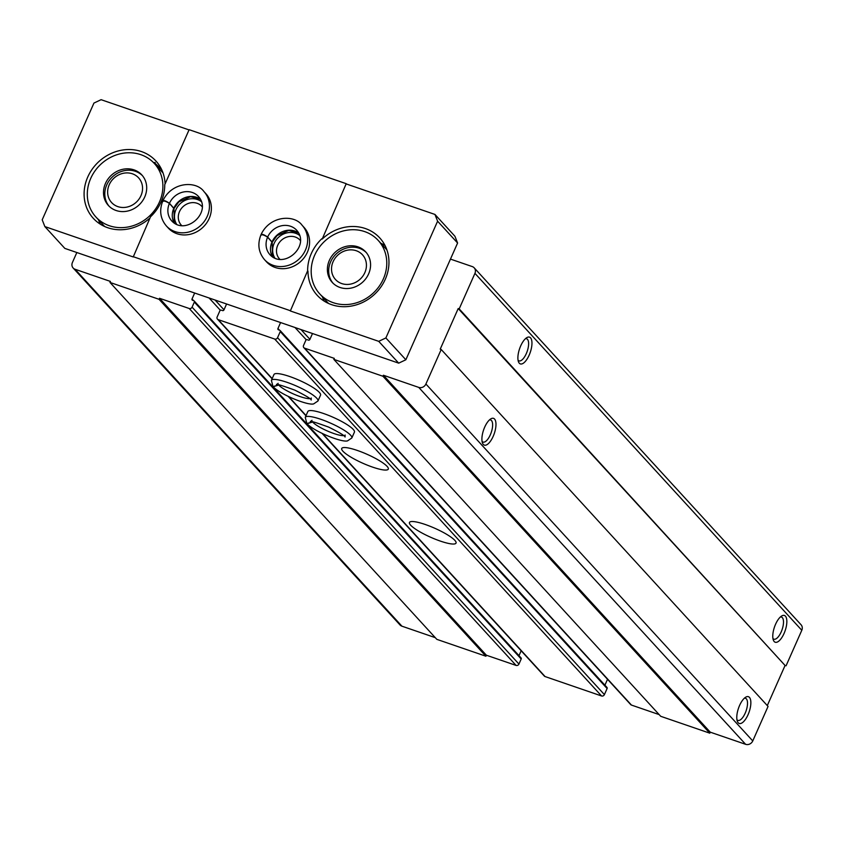 <?xml version="1.0" encoding="UTF-8"?>
<svg xmlns="http://www.w3.org/2000/svg" width="844" height="844" viewBox="0 0 844 844"><rect width="100%" height="100%" fill="white"/><g stroke="black" fill="none" stroke-linecap="round" stroke-linejoin="round"><path stroke-width="1.27" d="M76.836 252.525L72.415 262.505A5.655 5.075 -42.5 0 0 73.143 268.012A5.655 5.075 -42.5 0 0 75.074 269.268L110.416 281.421L109.973 282.434L159.062 299.314L159.516 298.291L189.225 308.503A2.268 2.026 -42.5 0 0 192.084 307.153L194.331 302.068A1.129 1.013 -42.5 0 0 193.803 300.717L192.569 300.295A1.129 1.013 -42.5 0 1 192.042 298.945L194.669 293.026M73.143 268.012L400.003 624.94A5.655 5.075 -42.5 0 0 401.934 626.185L435.272 637.653M159.062 299.314L485.933 656.231L436.833 639.351L109.973 282.434M485.933 656.231L486.376 655.218L159.516 298.291M486.376 655.218L516.085 665.42A2.268 2.026 -42.5 0 0 518.944 664.07L521.191 658.995A1.129 1.013 -42.5 0 0 521.043 657.887L194.183 300.97M518.997 655.651L521.159 650.777M226.582 303.988L223.955 309.917A1.129 1.013 -42.5 0 1 222.521 310.592L221.297 310.17A1.129 1.013 -42.5 0 0 219.862 310.845L217.161 316.943A2.268 2.026 -42.5 0 0 218.227 319.644L274.69 339.045A2.268 2.026 -42.5 0 0 277.549 337.695L280.25 331.608A1.129 1.013 -42.5 0 0 279.723 330.247L278.488 329.825A1.129 1.013 -42.5 0 1 277.961 328.474L280.588 322.556M322.06 433.362L544.317 676.065A2.268 2.026 -42.5 0 0 545.087 676.561L601.55 695.973A2.268 2.026 -42.5 0 0 604.409 694.612L607.11 688.525A1.129 1.013 -42.5 0 0 606.963 687.427L280.102 330.5M440.378 541.099A25.468 4.948 -156.1 0 0 456.034 543.093A25.468 4.948 -156.1 0 0 434.755 528.249A25.468 4.948 -156.1 0 0 409.467 522.457A25.468 4.948 -156.1 0 0 440.378 541.099M372.626 467.122A25.468 4.948 -156.1 0 0 388.293 469.116A25.468 4.948 -156.1 0 0 367.013 454.272A25.468 4.948 -156.1 0 0 341.725 448.481A25.468 4.948 -156.1 0 0 372.626 467.122M305.264 417.337A25.468 4.948 -156.1 0 1 330.553 423.129A25.468 4.948 -156.1 0 1 351.832 437.973L354.427 432.128A25.468 4.948 -156.1 0 0 333.137 417.295A25.468 4.948 -156.1 0 0 307.849 411.492L305.264 417.337L306.847 423.54L312.976 421.884M271.399 380.349A25.468 4.948 -156.1 0 1 296.687 386.141A25.468 4.948 -156.1 0 1 317.966 400.984L320.551 395.15A25.468 4.948 -156.1 0 0 299.272 380.306A25.468 4.948 -156.1 0 0 273.983 374.504L271.399 380.349L272.971 386.552L279.1 384.896M604.916 685.18L607.532 679.293M312.491 333.528L309.875 339.446A1.129 1.013 -42.5 0 1 308.44 340.121L307.216 339.699A1.129 1.013 -42.5 0 0 305.781 340.375L303.534 345.46A2.268 2.026 -42.5 0 0 304.6 348.161L334.298 358.373L333.844 359.386L382.944 376.255L383.398 375.242L418.74 387.396A5.655 5.075 -42.5 0 0 425.903 384.009L441.201 349.49L440.22 349.152L458.208 308.545L459.189 308.883L474.94 273.351A5.655 5.075 -42.5 0 0 474.201 267.843A5.655 5.075 -42.5 0 0 472.281 266.588L450.464 259.097M303.829 347.654L630.69 704.582A2.268 2.026 -42.5 0 0 631.46 705.078L659.143 714.594M382.944 376.255L709.804 733.183L660.715 716.303L333.844 359.386M709.804 733.183L710.258 732.17L383.398 375.242M710.258 732.17L745.611 744.313A5.655 5.075 -42.5 0 0 752.764 740.926L768.061 706.417L441.201 349.49M748.058 714.699A14.148 5.634 109 0 0 750.727 700.699A14.148 5.634 109 0 0 745.653 697.218A14.148 5.634 109 0 0 738.489 708.243A14.148 5.634 109 0 0 737.361 721.335A14.148 5.634 109 0 0 748.058 714.699M493.17 436.369A14.148 5.634 109 0 0 495.85 422.369A14.148 5.634 109 0 0 490.765 418.898A14.148 5.634 109 0 0 483.612 429.912A14.148 5.634 109 0 0 482.483 443.005A14.148 5.634 109 0 0 493.17 436.369M767.301 705.584L785.068 665.473L458.208 308.545M785.068 665.473L459.189 308.883M784.044 633.485A14.148 5.634 109 0 0 786.724 619.485A14.148 5.634 109 0 0 781.639 616.004A14.148 5.634 109 0 0 774.486 627.029A14.148 5.634 109 0 0 773.357 640.121A14.148 5.634 109 0 0 784.044 633.485M529.156 355.155A14.148 5.634 109 0 0 531.836 341.155A14.148 5.634 109 0 0 526.751 337.684A14.148 5.634 109 0 0 519.598 348.699A14.148 5.634 109 0 0 518.469 361.791A14.148 5.634 109 0 0 529.156 355.155M786.059 665.81L801.8 630.278A5.655 5.075 -42.5 0 0 801.061 624.76L474.201 267.843M518.058 360.188A11.7 4.663 109 0 0 518.997 360.863A11.7 4.663 109 0 0 526.297 353.625A11.7 4.663 109 0 0 526.603 338.739A11.7 4.663 109 0 0 525.443 338.697M482.072 441.401A11.7 4.663 109 0 0 483.011 442.077A11.7 4.663 109 0 0 490.311 434.839A11.7 4.663 109 0 0 490.617 419.953A11.7 4.663 109 0 0 489.457 419.911M772.946 638.507A11.7 4.663 109 0 0 773.885 639.193A11.7 4.663 109 0 0 781.185 631.945A11.7 4.663 109 0 0 781.491 617.069A11.7 4.663 109 0 0 780.331 617.027M736.949 719.721A11.7 4.663 109 0 0 737.888 720.407A11.7 4.663 109 0 0 745.199 713.159A11.7 4.663 109 0 0 745.495 698.273A11.7 4.663 109 0 0 744.334 698.231M90.73 178.39A39.615 35.522 137.5 0 1 154.315 163.441A39.615 35.522 137.5 0 1 149.082 216.391A39.615 35.522 137.5 0 1 95.878 216.961A39.615 35.522 137.5 0 1 90.73 178.39M105.458 183.454A22.64 20.298 137.5 0 1 141.792 174.908A22.64 20.298 137.5 0 1 138.806 205.166A22.64 20.298 137.5 0 1 108.401 205.493A22.64 20.298 137.5 0 1 105.458 183.454M314.612 255.342A39.615 35.522 137.5 0 1 378.196 240.392A39.615 35.522 137.5 0 1 372.964 293.343A39.615 35.522 137.5 0 1 319.76 293.912A39.615 35.522 137.5 0 1 314.612 255.342M329.339 260.406A22.64 20.298 137.5 0 1 365.674 251.86A22.64 20.298 137.5 0 1 362.688 282.118A22.64 20.298 137.5 0 1 332.283 282.445A22.64 20.298 137.5 0 1 329.339 260.406M346.23 183.686L322.197 239.063L346.23 183.686L189.13 129.691L164.749 184.688A42.443 38.054 -42.5 0 1 150.517 216.813L133.236 256.956L44.859 226.582L64.84 248.4L398.695 363.152L405.858 359.766L457.596 243.019L454.927 236.257L434.945 214.439L437.603 221.202L385.877 337.948L378.713 341.335L290.336 310.961L307.627 270.808L290.336 310.961M155.222 162.502L154.209 162.565L160.297 168.051L159.727 169.349M346.578 184.055L434.945 214.439M44.859 226.582L42.2 219.82L93.937 103.073L101.09 99.687L189.035 129.913M398.695 363.152L378.713 341.335M132.898 256.587L289.998 310.581M457.596 243.019L437.603 221.202M405.858 359.766L385.877 337.948M209.185 218.469A25.468 22.83 -42.5 0 0 205.873 193.677L203.931 191.546A25.468 22.83 137.5 0 1 200.566 225.591A25.468 22.83 137.5 0 1 166.363 225.949L168.315 228.08A25.468 22.83 -42.5 0 0 209.185 218.469M307.385 252.219A25.468 22.83 -42.5 0 0 304.072 227.426L302.12 225.295A25.468 22.83 137.5 0 1 298.755 259.34A25.468 22.83 137.5 0 1 264.552 259.699L266.504 261.83A25.468 22.83 -42.5 0 0 307.385 252.219M321.859 238.694A42.443 38.054 -42.5 0 0 307.627 270.808M165.076 183.971A42.443 38.054 -42.5 0 0 155.897 160.982A42.443 38.054 -42.5 0 0 147.943 154.547A42.443 38.054 -42.5 0 0 94.929 165.677A42.443 38.054 -42.5 0 0 93.283 218.311A42.443 38.054 -42.5 0 0 150.01 217.963M307.965 271.177A42.443 38.054 -42.5 0 0 317.165 295.263A42.443 38.054 -42.5 0 0 374.166 294.661A42.443 38.054 -42.5 0 0 379.768 237.934A42.443 38.054 -42.5 0 0 322.197 239.063M300.453 240.603A13.915 12.47 -42.5 0 0 300.021 240.118A13.915 12.47 -42.5 0 0 281.337 240.308A13.915 12.47 -42.5 0 0 279.501 258.908A13.915 12.47 -42.5 0 0 279.955 259.382M299.726 235.529A16.975 15.224 -42.5 0 0 278.562 237.28A16.975 15.224 -42.5 0 0 274.954 258.211M202.254 206.854A13.915 12.47 -42.5 0 0 201.832 206.369A13.915 12.47 -42.5 0 0 183.148 206.558A13.915 12.47 -42.5 0 0 181.302 225.158A13.915 12.47 -42.5 0 0 181.766 225.622M201.537 201.769A16.975 15.224 -42.5 0 0 180.373 203.531A16.975 15.224 -42.5 0 0 176.765 224.462M100.383 224.219A42.443 38.054 137.5 0 1 98.505 219.83M156.942 166.31A42.443 38.054 137.5 0 1 160.297 168.051M380.823 243.262A42.443 38.054 137.5 0 1 385.033 245.52M324.265 301.171A42.443 38.054 137.5 0 1 322.387 296.782M332.947 283.13A22.64 20.298 137.5 0 1 330.637 261.819A22.64 20.298 137.5 0 1 366.307 252.588M333.106 261.693A18.294 16.405 137.5 0 1 363.215 255.669A18.294 16.405 137.5 0 1 350.619 284.09A18.294 16.405 137.5 0 1 333.106 261.693M109.066 206.179A22.64 20.298 137.5 0 1 106.755 184.868A22.64 20.298 137.5 0 1 142.425 175.636M109.224 184.741A18.294 16.405 137.5 0 1 139.334 178.717A18.294 16.405 137.5 0 1 126.737 207.139A18.294 16.405 137.5 0 1 109.224 184.741M163.177 200.872C163.852 200.133 165.941 200.935 169.454 203.298L174.033 208.489L178.844 201.864L190.544 196.694L200.418 199.184M169.454 203.298A18.114 16.236 137.5 0 1 198.509 196.515C212.488 212.266 185.701 236.046 171.786 220.98A18.114 16.236 137.5 0 1 169.412 203.404C165.835 201.199 163.673 200.545 162.934 201.442M169.412 203.404L173.98 208.616L174.275 223.122M261.376 234.621C262.041 233.883 264.14 234.695 267.653 237.048L272.232 242.239L277.032 235.613L288.732 230.444L298.607 232.933M267.653 237.048A18.114 16.236 137.5 0 1 296.698 230.264C310.687 246.015 283.89 269.795 269.985 254.73A18.114 16.236 137.5 0 1 267.611 237.153C264.024 234.948 261.862 234.294 261.123 235.191M267.611 237.153L272.179 242.365L272.475 256.871M279.153 384.906L273.161 386.752C280.799 394.802 308.123 405.732 313.662 403.896L317.966 400.984M313.018 421.894L307.037 423.73M401.934 626.185L75.074 269.268M516.085 665.42L189.225 308.503M518.944 664.07L192.084 307.153M521.191 658.995L194.331 302.068M193.603 300.654L192.042 298.945M220.358 310.286L209.09 297.985M224.008 309.79L215.083 300.042M545.087 676.561L322.619 433.626M306.055 415.554L288.743 396.648M272.179 378.566L218.227 319.644M601.55 695.973L274.69 339.045M604.409 694.612L277.549 337.695M607.11 688.525L280.25 331.608M279.522 330.183L277.961 328.474M306.277 339.815L295.01 327.514M309.927 339.32L301.002 329.571M631.46 705.078L304.6 348.161M745.611 744.313L418.74 387.396M752.764 740.926L425.903 384.009M801.8 630.278L474.94 273.351M173.864 208.109A18.114 16.236 137.5 0 1 200.397 199.152M174.244 223.101A18.114 16.236 137.5 0 1 173.822 208.204M272.053 241.859A18.114 16.236 137.5 0 1 298.586 232.902M272.433 256.85A18.114 16.236 137.5 0 1 272.011 241.954M278.984 385.286A18.114 3.513 -156.1 0 0 293.923 394.169A18.114 3.513 -156.1 0 0 309.811 398.653M312.86 422.274A18.114 3.513 -156.1 0 0 327.788 431.157A18.114 3.513 -156.1 0 0 343.677 435.641M305.95 415.776L288.194 396.385M272.084 378.787L217.457 319.137M95.878 216.961L104.603 226.477M154.315 163.441L163.029 172.967M319.76 293.912L328.474 303.429M378.196 240.392L386.911 249.919M203.931 191.546C196.42 180.774 172.187 181.439 163.008 200.492M166.363 225.949C160.318 218.712 159.115 210.409 162.765 201.03M302.12 225.295C294.609 214.524 270.386 215.188 261.197 234.242M264.552 259.699C258.507 252.462 257.304 244.159 260.954 234.79M311.236 397.999L311.183 400.035C311.246 398.927 305.781 395.614 294.809 390.118C281.305 385.223 275.249 383.429 276.653 384.737L278.119 383.324M351.832 437.973L347.528 440.874C341.999 442.72 314.675 431.79 307.026 423.741M345.112 434.987L345.059 437.023C345.122 435.905 339.657 432.603 328.675 427.106C315.171 422.211 309.126 420.417 310.518 421.715L311.995 420.312"/></g></svg>
